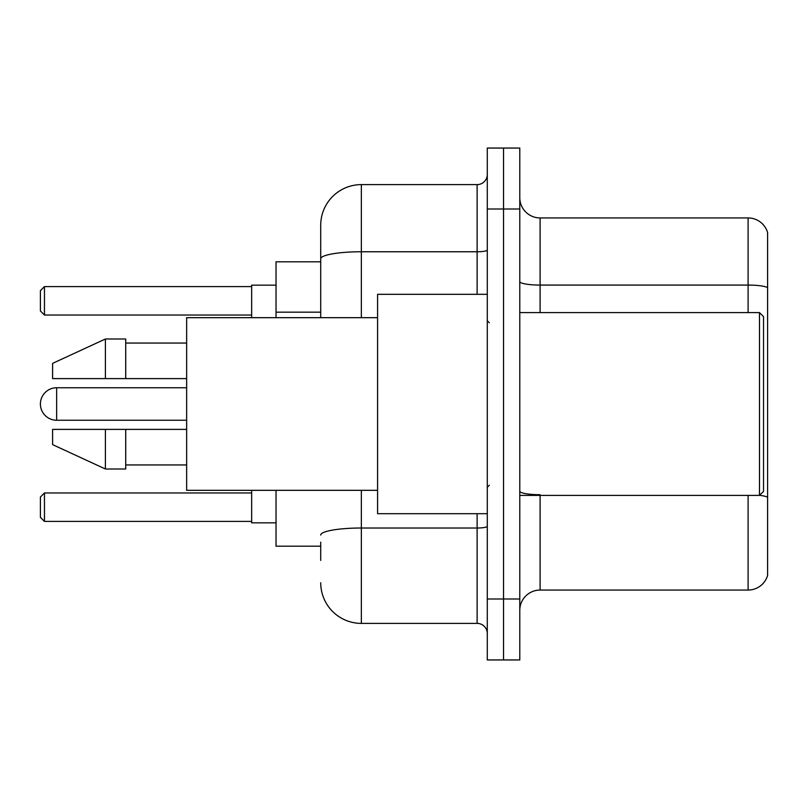 <?xml version="1.0" encoding="UTF-8"?>
<svg xmlns="http://www.w3.org/2000/svg" width="808" height="808" viewBox="0 0 808 808"><rect width="100%" height="100%" fill="white"/><g stroke="black" fill="none" stroke-linecap="round" stroke-linejoin="round"><path stroke-width="1.21" d="M320.715 297.95L320.715 258.823L320.715 261.812L276.033 261.812L276.033 317.675M320.715 546.188L276.033 546.188L276.033 490.325M320.715 560.409L320.715 542.128M487.285 599.001L487.285 659.944L503.536 659.944L503.536 599.001L503.536 659.944L519.786 659.944L519.786 599.001L503.536 599.001L503.536 208.999L503.536 599.001L487.285 599.001L487.285 208.999L503.536 208.999L503.536 148.056L503.536 208.999L519.786 208.999L519.786 599.001M519.786 208.999L519.786 148.056L487.285 148.056L487.285 208.999M361.348 490.325L361.348 623.382L477.124 623.382L477.124 513.686M320.715 317.675L320.715 225.25A40.622 40.622 0 0 1 361.348 184.618L477.124 184.618A10.161 10.161 0 0 0 487.285 174.467M320.715 225.25L320.715 247.591M487.285 633.533A10.161 10.161 0 0 0 477.124 623.382M361.348 623.382A40.622 40.622 0 0 1 320.715 582.75M519.786 610.383A20.311 20.311 0 0 1 540.097 590.062L748.097 590.062L748.097 495.405M767.6 232.563A20.311 20.311 0 0 0 748.097 217.938A20.311 20.311 0 0 1 767.6 232.563L767.6 575.437A20.311 20.311 0 0 1 748.097 590.062M767.6 287.618L767.6 287.618A20.311 3.525 180 0 0 748.097 285.072L748.097 217.938L540.097 217.938A20.311 20.311 0 0 1 519.786 197.617A20.311 20.311 0 0 0 540.097 217.938L540.097 312.595M767.6 287.901L767.6 508.818M186.648 387.749L56.651 387.749A16.251 16.251 0 0 0 40.4 404A16.251 16.251 0 0 1 56.651 387.749A16.251 16.251 0 0 0 40.4 404A16.251 16.251 0 0 1 56.651 387.749A16.251 16.251 0 0 0 40.4 404A16.251 16.251 0 0 1 56.651 387.749A16.251 16.251 0 0 0 40.4 404A16.251 16.251 0 0 1 56.651 387.749L56.651 420.251A16.251 16.251 0 0 1 40.4 404M759.48 312.595L763.54 316.655L763.54 491.345L759.48 495.405L759.48 312.595L519.786 312.595M487.285 294.314L377.589 294.314L377.589 513.686L487.285 513.686M377.589 317.675L186.648 317.675L186.648 490.325L377.589 490.325M105.404 378.609L52.591 378.609L52.591 363.378L105.404 338.996L105.404 378.609L186.648 378.609M105.404 338.996L125.715 338.996L125.715 378.609M186.648 429.391L125.715 429.391L125.715 469.004L105.404 469.004L105.404 429.391L52.591 429.391L52.591 444.622L105.404 469.004M52.591 429.391L66.034 429.391M125.715 429.391L105.404 429.391M251.652 490.325L251.652 522.827L276.033 522.827M276.033 285.174L251.652 285.174L251.652 317.675M44.46 521.413L40.4 517.342L40.4 497.031L44.46 492.971L44.46 521.413L251.652 521.413M44.46 492.971L251.652 492.971M44.46 315.029L40.4 310.969L40.4 290.658L44.46 286.587L44.46 315.029L251.652 315.029M44.46 286.587L251.652 286.587M320.715 312.171L276.033 312.171M487.285 526.25A10.161 1.768 0 0 1 477.124 528.018L361.348 528.018A40.622 7.05 180 0 0 320.715 535.078M361.348 184.618L361.348 251.763L477.124 251.763L477.124 184.618M320.715 258.823A40.622 7.05 180 0 1 361.348 251.763L361.348 317.675M477.124 294.314L477.124 251.763A10.161 1.768 0 0 0 487.285 249.995M540.097 495.405L540.097 590.062M748.097 312.595L748.097 285.072L540.097 285.072A20.311 3.525 -0 0 1 519.786 281.548M767.6 497.243A20.311 3.525 180 0 0 759.56 495.324M540.097 494.708A20.311 3.525 0 0 1 519.786 491.173M519.786 495.405L759.48 495.405M489.315 322.745L487.285 320.715M125.715 343.057L186.648 343.057M125.715 464.943L186.648 464.943M489.315 485.255L487.285 487.285M186.648 420.251L56.651 420.251"/></g></svg>
